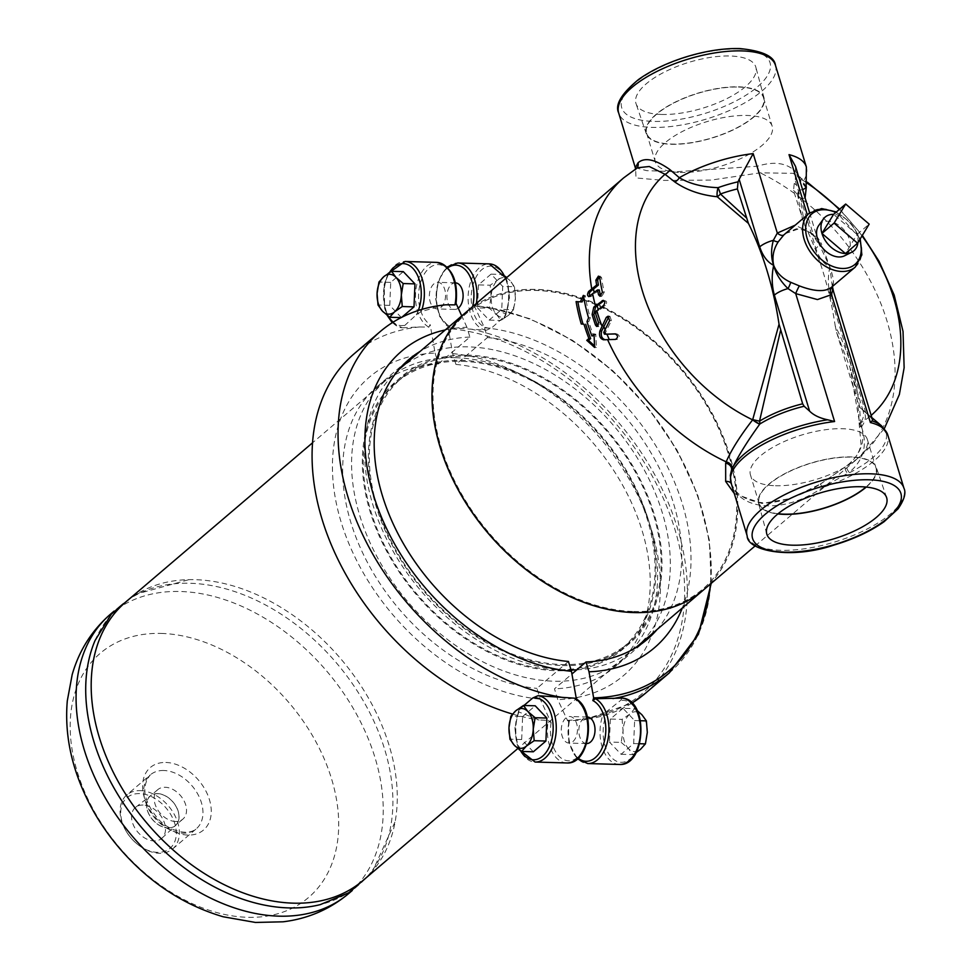 <?xml version="1.0" encoding="UTF-8"?>
<svg xmlns="http://www.w3.org/2000/svg" width="971" height="971" viewBox="0 0 971 971"><rect width="100%" height="100%" fill="white"/><g stroke="black" fill="none" stroke-linecap="round" stroke-linejoin="round"><path stroke-width="0.73" stroke-dasharray="4.86 3.64" d="M680.283 172.474A61.088 23.353 163.1 0 0 744.029 156.986A61.088 23.353 163.1 0 0 772.176 126.206A61.088 23.353 163.1 0 0 706.937 121.63A61.088 23.353 163.1 0 0 655.279 161.72A61.088 23.353 163.1 0 0 680.283 172.474M738.53 87.05A61.088 23.353 -16.9 0 1 763.546 97.804A61.088 23.353 -16.9 0 1 735.399 128.585A61.088 23.353 -16.9 0 1 671.653 144.06A61.088 23.353 -16.9 0 1 646.65 133.318A61.088 23.353 -16.9 0 1 674.796 102.538A61.088 23.353 -16.9 0 1 738.53 87.05M661.603 114.457A62.617 23.935 163.1 0 0 726.611 98.751A62.617 23.935 163.1 0 0 755.887 67.327A62.617 23.935 163.1 0 0 688.925 62.326A62.617 23.935 163.1 0 0 636.054 103.727A62.617 23.935 163.1 0 0 661.603 114.457M671.398 144.278A61.549 23.522 163.1 0 0 735.302 128.852A61.549 23.522 163.1 0 0 764.068 97.962A61.549 23.522 163.1 0 0 698.258 93.046A61.549 23.522 163.1 0 0 646.298 133.743A61.549 23.522 163.1 0 0 671.398 144.278M775.465 485.731A61.088 23.353 163.1 0 0 839.199 470.255A61.088 23.353 163.1 0 0 867.346 439.475A61.088 23.353 163.1 0 0 842.343 428.721A61.088 23.353 163.1 0 0 778.608 444.208A61.088 23.353 163.1 0 0 750.462 474.989A61.088 23.353 163.1 0 0 775.465 485.731M778.111 513.72A61.088 23.353 -16.9 0 1 759.091 503.391A61.088 23.353 -16.9 0 1 787.238 472.61A61.088 23.353 -16.9 0 1 850.972 457.135A61.088 23.353 -16.9 0 1 875.976 467.876A61.088 23.353 -16.9 0 1 865.926 487.041M866.266 487.078A61.549 23.522 163.1 0 0 876.328 467.452A61.549 23.522 163.1 0 0 810.7 463.131A61.549 23.522 163.1 0 0 758.557 503.233A61.549 23.522 163.1 0 0 777.844 513.938M175.533 821.478A19.347 13.436 -130.4 0 1 157.035 808.673A19.347 13.436 -130.4 0 1 157.788 789.641A19.347 13.436 -130.4 0 1 165.143 787.263A19.347 13.436 -130.4 0 1 183.64 800.055A19.347 13.436 -130.4 0 1 182.888 819.099A19.347 13.436 -130.4 0 1 175.533 821.478M167.971 827.923A19.347 13.436 49.6 0 0 175.326 825.544A19.347 13.436 49.6 0 0 172.996 802.107A19.347 13.436 49.6 0 0 150.214 796.099A19.347 13.436 49.6 0 0 149.473 815.13A19.347 13.436 49.6 0 0 167.971 827.923M143.065 805.032A20.282 14.092 49.6 0 0 135.685 807.265A20.282 14.092 49.6 0 0 137.797 832.111A20.282 14.092 49.6 0 0 161.999 838.131A20.282 14.092 49.6 0 0 162.315 818.189A20.282 14.092 49.6 0 0 143.065 805.032M157.545 793.61A19.469 13.521 -130.4 0 1 176.018 806.233A19.469 13.521 -130.4 0 1 175.702 825.362A19.469 13.521 -130.4 0 1 152.483 819.597A19.469 13.521 -130.4 0 1 150.456 795.747A19.469 13.521 -130.4 0 1 157.545 793.61M95.073 640.496A183.58 127.529 -130.4 0 1 120.21 605.868A183.58 127.529 -130.4 0 1 189.988 583.268A183.58 127.529 -130.4 0 1 365.497 704.703A183.58 127.529 -130.4 0 1 358.396 885.285A183.58 127.529 -130.4 0 1 320.236 904.632M125.55 602.202A182.912 127.067 -130.4 0 1 189.017 579.651A182.912 127.067 -130.4 0 1 195.074 579.675A182.912 127.067 -130.4 0 1 395.185 821.502A182.912 127.067 -130.4 0 1 362.863 880.6M140.212 790.612A35.429 24.615 -130.4 0 1 174.088 814.05A35.429 24.615 -130.4 0 1 172.717 848.897A35.429 24.615 -130.4 0 1 137.615 844.357A35.429 24.615 -130.4 0 1 125.672 830.351A35.429 24.615 -130.4 0 1 126.74 794.97A35.429 24.615 -130.4 0 1 140.212 790.612M139.593 793.598A33.22 23.073 49.6 0 0 125.963 830.86A33.22 23.073 49.6 0 0 137.154 843.993A33.22 23.073 49.6 0 0 176.285 834.392A33.22 23.073 49.6 0 0 139.593 793.598M571.118 670.221A175.496 121.909 -130.4 0 1 372.84 519.995A175.496 121.909 -130.4 0 1 462.026 360.375A175.496 121.909 -130.4 0 1 530.433 379.163A175.496 121.909 -130.4 0 1 647.196 516.135A175.496 121.909 -130.4 0 1 573.4 669.978M462.317 361.358A174.392 121.144 -130.4 0 1 629.038 476.712A174.392 121.144 -130.4 0 1 622.29 648.252A174.392 121.144 -130.4 0 1 556.007 669.723A174.392 121.144 -130.4 0 1 389.286 554.368A174.392 121.144 -130.4 0 1 396.034 382.829A174.392 121.144 -130.4 0 1 462.317 361.358M455.46 357.716A182.912 127.067 -130.4 0 1 526.768 377.282A182.912 127.067 -130.4 0 1 648.458 520.055A182.912 127.067 -130.4 0 1 623.261 658.641A182.912 127.067 -130.4 0 1 407.905 601.862A182.912 127.067 -130.4 0 1 385.936 380.231A182.912 127.067 -130.4 0 1 455.46 357.716M562.075 664.552A174.392 121.144 49.6 0 0 628.358 643.081A174.392 121.144 49.6 0 0 607.421 431.792A174.392 121.144 49.6 0 0 402.091 377.658A174.392 121.144 49.6 0 0 395.355 549.21A174.392 121.144 49.6 0 0 562.075 664.552M562.367 665.536A175.496 121.909 49.6 0 0 612.106 436.234A175.496 121.909 49.6 0 0 371.201 429.352A175.496 121.909 49.6 0 0 562.367 665.536M398.79 369.575A182.694 126.91 49.6 0 0 392.005 549.27A182.694 126.91 49.6 0 0 566.579 669.966A182.694 126.91 49.6 0 0 571.057 670.014M576.798 669.844A182.694 126.91 49.6 0 0 635.823 647.633M636.017 647.463A182.694 126.91 49.6 0 0 614.085 426.111A182.694 126.91 49.6 0 0 398.984 369.405M703.392 590.04A182.694 126.91 49.6 0 0 681.387 368.725A182.694 126.91 49.6 0 0 466.359 311.97M633.59 611.609A181.589 126.133 49.6 0 0 702.603 589.251A181.589 126.133 49.6 0 0 680.805 369.223A181.589 126.133 49.6 0 0 467.015 312.868A181.589 126.133 49.6 0 0 459.987 491.496A181.589 126.133 49.6 0 0 633.59 611.609M633.711 611.499A181.589 126.133 49.6 0 0 702.725 589.142A181.589 126.133 49.6 0 0 680.926 369.126A181.589 126.133 49.6 0 0 467.136 312.759A181.589 126.133 49.6 0 0 460.108 491.387A181.589 126.133 49.6 0 0 633.711 611.499M785.308 233.586L801.172 227.979L816.49 235.832A6.639 2.828 133.6 0 1 813.504 235.953A6.639 2.828 133.6 0 1 813.14 234.072L795.176 225.175M831.479 287.343A6.639 5.692 43.1 0 1 831.637 287.161L831.637 287.161A6.639 5.692 43.1 0 1 831.977 286.833L832.013 286.663A6.639 6.093 -173.3 0 0 832.013 286.676A6.639 6.093 -173.3 0 0 831.989 286.906M832.305 286.651L829.841 266.928C832.535 274.514 833.737 280.049 833.446 283.52A6.639 6.093 -173.3 0 0 832.013 286.663L832.123 283.144L832.438 286.518M809.632 212.855L818.771 242.92A17.721 6.773 -16.9 0 0 817.91 241.621A6.639 2.597 -26.9 0 0 818.031 242.204A6.639 2.597 -26.9 0 0 821.102 242.896L829.841 266.928L817.91 241.621L813.14 234.072L807.302 214.846M833.446 283.52L831.977 286.833M816.49 235.832L821.102 242.896M635.313 167.716L646.735 170.653L676.848 171.709L757.404 166.235C774.919 160.713 788.124 163.043 797.057 173.202L803.32 181.261L806.124 187.512M785.248 233.635L796.317 228.768C805.056 229.811 810.785 232.203 813.504 235.953L820.07 246.209L818.771 242.92A17.721 6.773 -16.9 0 1 815.858 248.467L795.334 180.909L794.229 183.41L793.538 190.534L804.571 224.981A266.709 162.521 91.6 0 1 835.206 325.831C850.778 356.515 859.226 388.813 860.561 422.737A6.639 1.214 -1.1 0 0 859.141 423.526A6.639 1.214 -1.1 0 0 859.772 424.024A65.324 24.967 163.1 0 0 863.207 411.231A65.324 24.967 163.1 0 0 858.825 405.417L860.294 407.856L865.768 412.748C870.586 416.85 872.82 419.63 872.48 421.062M795.516 166.393L795.334 180.909M865.768 412.748L830.521 296.725A17.721 6.773 163.1 0 0 833.421 291.166L833.421 291.142M860.294 407.856A66.21 25.307 -16.9 0 1 861.35 408.682A66.21 25.307 -16.9 0 1 861.471 426.876A6.639 3.18 162.2 0 1 859.456 425.419L859.456 425.419A6.639 3.18 162.2 0 1 860.561 422.737L860.622 422.943A158.601 110.172 49.6 0 0 871.157 415.37M835.206 325.831L836.65 332.41L849.904 367.463L859.772 424.024A6.639 5.486 -144.1 0 0 861.471 426.876L861.544 427.07A6.639 3.18 162.3 0 1 859.517 425.614L859.517 425.614A6.639 3.18 162.3 0 1 860.622 422.943C866.083 439.487 861.678 453.615 847.392 465.315A6.639 2.658 52.4 0 0 847.161 465.449A6.639 2.658 52.4 0 0 849.2 472.44L822.655 487.454C786.255 513.101 741.698 511.656 731.916 484.857A6.639 5.328 -24.1 0 0 731.709 484.262L731.709 484.262A6.639 5.328 -24.1 0 0 731.248 483.473M861.544 427.07C867.771 445.082 863.656 460.205 849.2 472.44M871.837 417.579L861.35 408.682L863.207 411.231L849.904 367.463C855.572 385.766 858.643 404.446 859.141 423.526L861.01 444.317C859.614 452.401 855.002 459.441 847.161 465.449L845.51 466.711A6.639 2.512 52.6 0 0 847.659 473.654A81.042 30.975 163.1 0 0 881.644 425.905M836.65 332.41L858.825 405.417M806.355 186.76L799.242 178.106L793.234 173.311L760.159 172.838L711.27 180.072L663.812 180.412L636.017 177.924L635.641 169.27A6.639 6.202 41.6 0 0 636.733 168.311L636.733 168.311A6.639 6.202 41.6 0 0 636.952 168.056M804.571 224.981L800.492 199.128L805.093 197.902M793.538 190.534A65.324 24.967 -16.9 0 1 797.871 196.203A6.639 6.142 162.2 0 1 799.667 189.988A6.639 5.753 81.7 0 0 800.492 199.128A6.639 5.413 -16.6 0 1 797.871 196.203L802.24 219.167M802.616 189.746L799.667 189.988A68.844 26.314 163.1 0 0 794.229 183.41M757.404 166.235A6.639 3.071 73.6 0 0 760.159 172.838A182.694 126.91 49.6 0 1 883.926 311.667A182.694 126.91 49.6 0 1 860.731 455.921A182.694 126.91 49.6 0 1 847.392 465.315L845.741 466.578A6.639 2.512 52.6 0 0 845.51 466.711L820.325 484.08L822.655 487.454A81.94 31.315 -16.9 0 0 887.773 434.984M623.698 177.851A182.694 126.91 49.6 0 1 635.641 169.27L637.389 167.777L635.301 170.192L635.507 168.99M797.057 173.202A6.639 5.11 137.2 0 0 798.065 177.244A6.639 5.11 137.2 0 0 799.242 178.106A158.601 110.172 49.6 0 1 807.204 183.179M806.379 167.048A81.94 31.315 -16.9 0 1 803.32 181.261A6.639 5.146 143 0 0 804.134 184.478L804.134 184.478A6.639 5.146 143 0 0 805.578 185.679M734.294 493.523L761.895 503.464L790.528 498.511L820.325 484.08C800.055 497.383 772.285 504.556 761.64 502.59C746.019 500.708 736.042 494.591 731.709 484.262L730.326 475.28L731.916 484.857A81.94 31.315 -16.9 0 1 730.981 482.623M820.325 484.177L845.741 466.578M615.748 333.951L616.973 333.927C620.02 335.675 620.117 337.52 617.301 339.462L604.569 339.741M608.999 316.473L609.922 316.255L611.439 320.636L605.503 332.47L606.244 334.23M603.962 300.707C606.96 300.694 607.421 302.321 605.321 305.586L597.505 311.509L597.189 313.002A180.472 125.368 49.6 0 0 600.272 322.506L599.665 326.22L597.905 326.171M604.059 300.634L603.197 300.33M599.301 289.965L591.278 296.398L589.664 296.216M599.241 276.504L600.236 276.189L601.571 277.657A178.81 124.203 49.6 0 0 604.229 292.283L601.789 296.325L600.94 295.985M583.85 298.17L585.137 295.439A180.472 125.368 49.6 0 0 590.283 317.881L588.754 321.668A180.472 125.368 49.6 0 0 593.682 335.99M583.365 295.39L585.137 295.439M576.082 301.593L582.09 301.92M588.535 317.833L590.283 317.881M587.006 321.619L588.754 321.668M594.07 335.65L595.793 334.182L596.364 347.484L594.495 345.834M594.034 334.133L595.793 334.182M594.592 347.436L596.364 347.484M703.453 589.992A182.694 126.91 49.6 0 0 681.508 368.628A182.694 126.91 49.6 0 0 466.42 311.922M857.939 242.604A22.139 15.378 49.6 0 0 857.053 234.448A22.139 15.378 49.6 0 0 833.555 214.36L857.053 234.448L845.45 253.528M857.053 234.448L869.179 224.119M818.723 225.515A20.197 14.031 -130.4 0 1 844.115 230.018A20.197 14.031 -130.4 0 1 844.539 255.81M533.322 751.785L521.67 739.526L509.921 739.198M521.67 739.526L522.616 716.537L510.867 716.197M522.616 716.537L535.215 705.796M586.593 743.58A13.291 8.096 91.6 0 1 586.545 743.58A13.291 8.096 91.6 0 1 578.995 733.384A13.291 8.096 91.6 0 1 583.353 718.552A13.291 8.096 91.6 0 1 587.297 717.011A13.291 8.096 91.6 0 1 587.358 717.011M565.802 718.042A13.291 8.096 -88.4 0 0 561.444 732.874A13.291 8.096 -88.4 0 0 568.994 743.07A13.291 8.096 -88.4 0 0 577.466 730.022A13.291 8.096 -88.4 0 0 569.746 716.513A13.291 8.096 -88.4 0 0 565.802 718.042M621.173 742.378L628.419 748.544A19.93 12.15 91.6 0 1 623.066 730.92L621.173 742.378L609.424 742.038L621.076 754.285L633.675 743.555L634.621 720.555L622.969 708.308L634.718 708.648L629.839 714.049L622.12 719.377L623.066 730.92A19.93 12.15 91.6 0 1 629.839 714.049A19.93 12.15 91.6 0 1 641.965 714.814A19.93 12.15 91.6 0 1 647.317 732.425A19.93 12.15 91.6 0 1 640.544 749.296A19.93 12.15 91.6 0 1 628.419 748.544L632.837 754.625L636.163 752.549M637.17 710.505L634.718 708.648M634.621 720.555L640.496 720.725M622.969 708.308L610.371 719.05L622.12 719.377M610.371 719.05L609.424 742.038M633.675 743.555L639.646 743.725M621.076 754.285L632.837 754.625M401.824 317.262L401.157 317.602M401.411 317.614L389.759 305.355L378.01 305.028M389.759 305.355L390.706 282.367L403.305 271.637M390.706 282.367L378.957 282.039M441.028 307.37A13.291 8.096 -88.4 0 0 445.398 292.538A13.291 8.096 -88.4 0 0 437.836 282.343A13.291 8.096 -88.4 0 0 429.364 295.39A13.291 8.096 -88.4 0 0 437.084 308.912A13.291 8.096 -88.4 0 0 441.028 307.37M458.227 308.159A13.291 8.096 91.6 0 1 454.634 309.409A13.291 8.096 91.6 0 1 446.915 295.9A13.291 8.096 91.6 0 1 455.387 282.84A13.291 8.096 91.6 0 1 455.448 282.852M496.509 314.373L500.927 320.454L508.634 315.126A19.93 12.15 91.6 0 1 496.509 314.373A19.93 12.15 91.6 0 1 491.156 296.75L489.263 308.208L496.509 314.373M513.513 309.713L515.407 298.267A19.93 12.15 91.6 0 1 508.634 315.126L513.513 309.713L501.764 309.385L502.711 286.396L514.46 286.724L510.054 280.643A19.93 12.15 91.6 0 1 515.407 298.267L514.46 286.724M505.26 276.334L502.808 274.477L497.929 279.891L490.209 285.219L491.156 296.75A19.93 12.15 91.6 0 1 497.929 279.891A19.93 12.15 91.6 0 1 510.054 280.643L506.741 277.548M502.711 286.396L491.059 274.138L478.46 284.879L490.209 285.219M491.059 274.138L502.808 274.477M478.46 284.879L477.514 307.868L489.263 308.208M477.514 307.868L489.166 320.127L500.927 320.454M489.166 320.127L501.764 309.385M622.217 698.113L620.518 700.492L603.137 714.377L583.899 719.936L567.683 720.858L557.779 699.666L554.49 688.852L571.919 673.995M578.146 758.157A30.999 18.886 91.6 0 1 569.103 720.834L567.683 720.858M474.054 305.404L484.468 327.761L487.442 337.568L455.933 364.428L452.644 353.626L448.286 328.526L449.088 325.831L450.034 327.81L486.41 330.213L491.617 327.943L505.721 315.344L505.49 313.949L494.518 308.632L474.176 305.307M473.727 305.27L472.841 305.586M484.468 327.761A194.868 135.37 -130.4 0 1 646.589 431.804A194.868 135.37 -130.4 0 1 682.322 607.992M487.442 337.568A183.798 127.674 -130.4 0 1 652.087 454.707A183.798 127.674 -130.4 0 1 657.124 629.475M447.061 267.037L438.394 280.51L435.688 298.995L439.705 316.57L450.034 327.81A33.22 20.245 -88.4 0 1 436.889 290.778A33.22 20.245 -88.4 0 1 457.717 262.971M455.933 364.428A183.798 127.674 -130.4 0 1 625.36 490.221A183.798 127.674 -130.4 0 1 615.675 666.264A183.798 127.674 -130.4 0 1 554.49 688.852M452.644 353.626A196.008 136.158 -130.4 0 1 651.784 530.834A196.008 136.158 -130.4 0 1 557.779 699.666M445.774 304.809L421.256 311.533L416.341 314.798L402.164 327.81L419.727 326.948A223.658 155.372 49.6 0 0 354.124 353.808M568.46 661.482L536.939 688.354L540.228 699.156L551.103 722.703L548.348 720.446L539.136 719.972L518.89 711.974L518.66 710.578L523.976 705.48M574.48 698.185L576.713 700.892L576.24 698.234M512.482 714.049A223.658 155.372 49.6 0 0 539.136 719.972M419.727 326.948L428.854 327.142L430.129 324.532L435.093 353.116A196.008 136.158 49.6 0 0 341.088 521.949A196.008 136.158 49.6 0 0 540.228 699.156M392.235 322.712L402.164 327.81A33.22 20.245 -88.4 0 1 383.909 293.278A33.22 20.245 -88.4 0 1 405.065 261.466M435.093 353.116L438.382 363.931A183.798 127.674 49.6 0 0 377.197 386.519A183.798 127.674 49.6 0 0 367.511 562.561A183.798 127.674 49.6 0 0 536.939 688.354M438.382 363.931L469.891 337.058L466.917 327.251A194.868 135.37 49.6 0 0 445.288 329.934M466.917 327.251L461.747 315.903M469.891 337.058A183.798 127.674 49.6 0 0 420.091 351.417M163.808 770.501A35.429 24.615 49.6 0 0 150.335 774.858A35.429 24.615 49.6 0 0 154.595 817.788A35.429 24.615 49.6 0 0 196.312 828.785A35.429 24.615 49.6 0 0 197.683 793.938A35.429 24.615 49.6 0 0 163.808 770.501M165.895 762.466A41.061 28.523 -130.4 0 1 210.61 817.716A41.061 28.523 -130.4 0 1 154.255 816.101A41.061 28.523 -130.4 0 1 165.895 762.466M161.295 633.432A160.482 111.483 -130.4 0 1 336.124 849.419A160.482 111.483 -130.4 0 1 115.804 843.119A160.482 111.483 -130.4 0 1 161.295 633.432M110.56 614.109A183.58 127.529 -130.4 0 1 180.339 591.497A183.58 127.529 -130.4 0 1 355.835 712.932A183.58 127.529 -130.4 0 1 348.735 893.514M775.465 65.324A81.94 31.315 -16.9 0 1 706.172 119.117A81.94 31.315 -16.9 0 1 618.673 112.964M830.521 296.725C827.899 287.064 827.668 277.136 829.841 266.928C823.639 263.857 818.978 257.703 815.858 248.467M862.005 235.904A158.601 110.172 49.6 0 0 839.247 209.518M747.16 535.871A81.94 31.315 163.1 0 0 834.659 542.024A81.94 31.315 163.1 0 0 903.952 488.231M604.994 329.424A180.472 125.368 49.6 0 0 605.868 331.584M603.537 339.777L605.321 339.826M615.48 339.413L617.301 339.462M603.744 332.422L605.503 332.47M609.63 320.588L611.439 320.636M598.512 322.457L600.272 322.506M603.537 305.537L605.321 305.586M595.441 312.953L597.189 313.002M595.757 311.46L597.505 311.509M598.185 309.433A180.472 125.368 49.6 0 0 598.524 310.647M594.143 292.441A180.472 125.368 49.6 0 0 594.398 293.74M589.506 296.349L591.278 296.398M602.408 292.235L604.229 292.283M599.738 277.609L601.571 277.657M738.312 49.06A77.51 29.628 163.1 0 0 621.464 101.797A77.51 29.628 163.1 0 0 727.862 104.832A77.51 29.628 163.1 0 0 738.312 49.06M835.764 212.479A33.22 23.073 -130.4 0 1 859.711 239.679M855.22 267.11A35.429 24.615 49.6 0 0 840.789 215.113A35.429 24.615 49.6 0 0 809.244 213.183M569.443 720.846A33.22 20.245 -88.4 0 0 587.734 763.546M619.316 764.456A33.22 20.245 91.6 0 1 603.137 714.377M608.04 711.124A30.999 18.886 -88.4 0 0 613.538 759.395A30.999 18.886 -88.4 0 0 640.581 736.346A30.999 18.886 -88.4 0 0 620.518 700.492M669.25 672.964A223.658 155.372 49.6 0 0 686.303 469.175A223.658 155.372 49.6 0 0 494.518 308.632M474.613 306.108A221.825 154.098 -130.4 0 1 710.384 584.069M470.583 329.035A223.658 155.372 -130.4 0 1 662.368 489.566A223.658 155.372 -130.4 0 1 645.314 693.367M583.899 719.936L632.012 703.089A223.658 155.372 -130.4 0 1 589.057 718.977M449.088 325.831A30.999 18.886 91.6 0 1 436.125 298.133A30.999 18.886 91.6 0 1 447.837 267.814M475.996 305.683A33.22 20.245 -88.4 0 0 476.397 303.413M504.095 317.299A30.999 18.886 -88.4 0 0 498.596 269.04A30.999 18.886 -88.4 0 0 471.554 292.089A30.999 18.886 -88.4 0 0 491.617 327.943M486.41 330.213A33.22 20.245 91.6 0 1 468.156 295.682A33.22 20.245 91.6 0 1 489.311 263.881M505.515 278.592A33.22 20.245 91.6 0 1 505.49 313.949M567.331 720.324A221.849 154.11 49.6 0 0 674.857 529.207A221.849 154.11 49.6 0 0 448.286 328.526M403.863 325.431A30.999 18.886 91.6 0 1 393.158 322.129M388.558 316.449A30.999 18.886 91.6 0 1 389.48 272.56M418.307 310.489A30.999 18.886 91.6 0 1 416.341 314.798M551.103 722.703A30.999 18.886 -88.4 0 0 563.666 759.601A30.999 18.886 -88.4 0 0 587.115 739.647A30.999 18.886 -88.4 0 0 576.713 700.892M566.663 762.951A33.22 20.245 91.6 0 1 548.348 720.446M520.468 750.619A30.999 18.886 91.6 0 1 520.286 708.624M518.89 711.974A33.22 20.245 -88.4 0 0 535.082 762.041M428.854 327.142A33.22 20.245 91.6 0 1 415.843 290.074A33.22 20.245 91.6 0 1 436.659 262.376M455.739 302.685A30.999 18.886 -88.4 0 0 443.152 265.799A30.999 18.886 -88.4 0 0 419.715 285.802A30.999 18.886 -88.4 0 0 430.129 324.532M421.256 311.533A33.22 20.245 -88.4 0 0 422.009 309.348M646.65 133.318L655.279 161.72M763.546 97.804L772.176 126.206M764.068 97.962L755.887 67.327M646.298 133.743L636.054 103.727M867.346 439.475L875.976 467.876M759.091 503.391L750.462 474.989M766.75 533.868L758.557 503.233M886.572 497.468L876.328 467.452M157.788 789.641L150.214 796.099M182.888 819.099L175.326 825.544M135.685 807.265L150.456 795.747M161.999 838.131L175.702 825.362M371.784 873.002L395.185 821.502M134.459 594.604L189.017 579.651M172.717 848.897L196.312 828.785C186.444 837.33 165.204 828.664 156.877 817.327C143.405 800.432 141.22 786.267 150.335 774.858L126.74 794.97M120.21 605.868L114.08 611.099M358.396 885.285L352.267 890.516M530.433 379.163L526.768 377.282M647.196 516.135L648.458 520.055M385.936 380.231L312.516 442.825M623.261 658.641L517.822 748.52M622.29 648.252L628.358 643.081M396.034 382.829L402.091 377.658M806.051 187.986L798.065 177.244L793.234 173.311L807.374 182.22M839.684 209.141L862.333 235.37M884.326 428.624L860.731 455.921L755.183 545.884M603.392 339.777L605.164 339.826M608.113 316.194L609.922 316.255M597.031 326.523L598.791 326.572M588.717 296.665L590.489 296.713M600.005 296.276L601.789 296.325M598.403 276.128L600.236 276.189M860.221 238.842L836.407 211.933M587.297 717.011L569.746 716.513M586.545 743.58L568.994 743.07M455.387 282.84L437.836 282.343M454.634 309.409L437.084 308.912M568.545 721.137L568.8 742.512L577.32 758.885M711.221 583.365L709.303 539.925L697.603 494.555L676.763 449.622L647.875 407.504L612.47 370.4L572.417 340.263L529.802 318.706L486.872 306.86M505.721 315.344L509.459 297.781L507.894 283.52L506.061 278.119M647.196 639.404L615.675 666.264M518.66 710.578L514.933 728.141L516.499 742.402L519.133 749.588M388.218 273.373L384.213 284.357L384.637 308.426L387.223 315.417M377.197 386.519L408.718 359.646"/><path stroke-width="1.46" d="M865.926 487.041A61.088 23.353 -16.9 0 1 778.111 513.72M792.47 545.192A62.617 23.935 -16.9 0 1 766.75 533.868A62.617 23.935 -16.9 0 1 819.791 493.062A62.617 23.935 -16.9 0 1 886.572 497.468A62.617 23.935 -16.9 0 1 858.146 529.146A62.617 23.935 -16.9 0 1 792.47 545.192M777.844 513.938A61.549 23.522 163.1 0 0 783.84 514.363A61.549 23.522 163.1 0 0 866.266 487.078M371.784 873.002L348.759 892.762L320.236 904.632A183.58 127.529 -130.4 0 1 142.264 828.312A183.58 127.529 -130.4 0 1 95.073 640.496L111.301 614.206L134.459 594.604M517.822 748.52L362.863 880.6A182.912 127.067 -130.4 0 1 147.507 823.833A182.912 127.067 -130.4 0 1 125.55 602.202L312.516 442.825M573.4 669.978A175.496 121.909 -130.4 0 1 571.118 670.221M571.057 670.014A182.694 126.91 49.6 0 0 576.798 669.844M635.823 647.633A182.694 126.91 49.6 0 0 636.017 647.463L703.332 590.089A182.694 126.91 49.6 0 0 703.392 590.04M466.359 311.97A182.694 126.91 49.6 0 0 466.298 312.031L398.984 369.405A182.694 126.91 49.6 0 0 398.79 369.575M466.298 312.031A182.694 126.91 49.6 0 0 459.222 491.739A182.694 126.91 49.6 0 0 633.881 612.58A182.694 126.91 49.6 0 0 703.332 590.089M795.176 225.175L777.31 233.052A6.639 3.593 -134.4 0 0 783.864 234.897L809.244 213.183A35.429 24.615 49.6 0 0 807.872 248.03A35.429 24.615 49.6 0 0 841.748 271.467A35.429 24.615 49.6 0 0 855.22 267.11L861.86 254.9L860.221 238.842M827.656 419.788A81.042 30.975 163.1 0 0 731.466 470.34L730.326 475.28L730.981 482.623A81.94 31.315 -16.9 0 1 834.587 421.535L827.656 419.788C819.718 418.113 813.698 415.224 809.608 411.146L804.134 406.254L802.665 403.802L779.045 324.217A266.709 162.521 -88.4 0 0 748.41 223.379L737.377 188.92L738.069 181.808L739.162 179.295L759.698 246.865C762.818 256.101 767.478 262.243 773.681 265.326C771.909 256.939 773.462 249.061 778.354 241.67A6.639 2.16 32.9 0 1 773.329 240.347C770.889 249.741 771.01 258.068 773.681 265.326C771.508 275.533 771.739 285.462 774.36 295.111A17.721 6.773 163.1 0 1 787.991 288.593A6.639 1.335 115.6 0 0 790.697 282.294C782.432 278.58 776.751 272.924 773.681 265.326C775.671 273.434 780.441 281.189 787.991 288.593L795.71 293.618L817.473 299.566L831.54 294.638A6.639 5.692 43.1 0 1 831.479 287.343M831.637 287.161L855.22 267.11M831.977 286.833C825.92 292.137 815.045 291.822 799.364 285.899A6.639 0.728 -65.5 0 0 795.71 293.618L834.587 421.535M799.364 285.899L790.697 282.294M831.989 286.906A6.639 6.093 -173.3 0 0 832.572 289.868L832.305 286.651M870.404 422.567L831.54 294.638L832.572 289.868A17.721 6.773 163.1 0 1 833.421 291.166L872.65 420.249L870.404 422.567A81.94 31.315 -16.9 0 1 887.773 434.984L903.952 488.231A81.94 31.315 163.1 0 0 870.417 473.812A81.94 31.315 163.1 0 0 784.92 494.579A81.94 31.315 163.1 0 0 747.16 535.871L730.981 482.623M778.354 241.67L783.864 234.897M739.162 179.295L753.18 153.612L777.31 233.052L773.329 240.347A17.721 6.773 -16.9 0 0 759.698 246.865M755.183 545.884L703.453 589.992A182.694 126.91 49.6 0 1 634.002 612.483A182.694 126.91 49.6 0 1 459.344 491.629A182.694 126.91 49.6 0 1 466.42 311.922L623.698 177.851L637.389 167.777L649.271 166.502L665.026 174.27L674.76 181.941A6.639 3.86 128.9 0 0 679.336 177.717L669.844 169.561C655.158 159.232 644.55 156.986 638.044 162.825L635.313 167.716L618.673 112.964A81.94 31.315 -16.9 0 1 656.432 71.672A81.94 31.315 -16.9 0 1 741.929 50.905A81.94 31.315 -16.9 0 1 775.465 65.324C774.36 56.342 762.405 50.759 739.623 48.55C723.116 48.21 705.116 51.038 685.623 57.034C667.089 62.897 651.432 70.361 638.663 79.416C621.44 93.592 614.777 104.771 618.673 112.964M807.302 214.846L789.01 154.632L795.516 166.393L809.632 212.855M802.665 403.802A65.324 24.967 163.1 0 0 759.516 421.159L752.768 419.654A6.639 1.056 -145.3 0 0 759.856 423.975A66.21 25.307 -16.9 0 1 804.134 406.254M779.045 324.217L752.646 419.848A6.639 1.044 -145.4 0 0 759.723 424.169L759.856 423.975A6.639 3.459 -121.5 0 0 759.516 421.159L780.478 330.808M669.844 169.561A6.639 4.187 127.6 0 1 665.026 174.27A158.601 110.172 49.6 0 0 645.217 299.529A158.601 110.172 49.6 0 0 752.646 419.848C740.205 435.894 731.381 449.889 726.162 461.844L725.665 463.143A6.639 5.268 18.9 0 1 731.466 470.34L731.916 469.09C737.851 456.613 747.124 441.635 759.723 424.169M731.916 469.09A6.639 5.243 20.9 0 0 726.162 461.844A182.694 126.91 49.6 0 1 607.579 339.644L603.392 339.777M805.093 197.902L806.355 186.76M806.003 187.804L802.616 189.746M738.069 181.808A68.844 26.314 163.1 0 0 718.055 187.658A6.639 0.765 -109.6 0 1 720.433 193.994A6.639 2.561 -51.8 0 1 717.229 196.749L748.41 223.379M746.08 217.565L720.433 193.994A65.324 24.967 -16.9 0 1 737.377 188.92M753.18 153.612A81.94 31.315 -16.9 0 0 679.336 177.717C689.738 183.798 702.64 187.112 718.055 187.658A6.639 1.687 -83.2 0 0 717.229 196.749C700.722 195.086 686.57 190.146 674.76 181.941M636.952 168.056A6.639 6.202 41.6 0 0 638.044 162.825M731.248 483.473A6.639 5.328 -24.1 0 0 725.677 481.47L734.294 493.523M725.665 463.143L725.677 481.47M603.537 339.777C600.054 338.733 598.84 335.796 599.896 330.977L606.305 317.335L608.113 316.194L609.63 320.588L603.744 332.422L604.472 334.182L615.748 333.951M605.321 339.826C601.826 338.782 600.6 335.857 601.656 331.038L608.999 316.473M606.244 334.23L615.153 333.866C618.175 335.626 618.284 337.471 615.48 339.413L607.579 339.644M597.905 326.171L597.238 325.091A180.472 125.368 -130.4 0 1 593.876 314.604L595.539 307.139L603.962 300.707L602.166 300.646C605.151 300.646 605.601 302.272 603.537 305.537L595.757 311.46L595.441 312.953A182.694 126.91 49.6 0 0 598.512 322.457L597.905 326.171L596.607 326.426L595.478 325.042A182.694 126.91 -130.4 0 1 592.116 314.555L593.791 307.091L603.197 300.33M600.94 295.985L600.333 294.844A179.89 124.968 -130.4 0 1 599.301 289.965L597.517 289.916L588.717 296.665M589.664 296.216L589.361 293.424L590.234 291.664L598.415 285.086A179.89 124.968 -130.4 0 1 597.663 280.218L599.241 276.504M589.506 296.349C587.237 296.386 586.933 294.759 588.608 291.47L596.619 285.037L598.415 285.086M596.619 285.037A182.123 126.521 -130.4 0 1 595.866 280.158L598.403 276.128L599.738 277.609A181.079 125.793 49.6 0 0 602.408 292.235L600.005 296.276L598.549 294.796A182.123 126.521 -130.4 0 1 597.517 289.916M580.318 301.872L583.365 295.39A182.694 126.91 49.6 0 0 588.535 317.833L587.006 321.619A182.694 126.91 49.6 0 0 591.909 335.942L594.034 334.133L594.592 347.436L586.763 340.336L588.887 338.527A182.694 126.91 -130.4 0 1 583.972 324.205L581.265 324.035A182.694 126.91 -130.4 0 1 576.082 301.593L582.09 301.92L583.85 298.17M581.265 324.035L583.013 324.083A180.472 125.368 -130.4 0 1 577.879 301.702M583.972 324.205L583.013 324.083M591.909 335.942L594.07 335.65M588.887 338.527L590.647 338.576A180.472 125.368 -130.4 0 1 585.731 324.253M586.763 340.336L588.523 340.384L590.647 338.576M594.495 345.834L588.523 340.384M869.179 224.119L857.575 243.187L834.077 223.112L845.68 204.031L869.179 224.119M823.359 219.033A22.139 15.378 49.6 0 0 821.952 233.441L833.555 214.36A22.139 15.378 49.6 0 0 823.359 219.033L818.723 225.515A20.197 14.031 -130.4 0 0 820.434 245.068A20.197 14.031 -130.4 0 0 838.871 256.963A20.197 14.031 -130.4 0 0 844.539 255.81L851.664 252.254A22.139 15.378 49.6 0 1 845.45 253.528L821.952 233.441A22.139 15.378 49.6 0 0 845.45 253.528L857.575 243.187M821.952 233.441L834.077 223.112M833.555 214.36L845.68 204.031M851.664 252.254A22.139 15.378 49.6 0 0 857.939 242.604M508.986 727.655L510.867 716.197L515.759 710.796A19.93 12.15 -88.4 0 0 508.986 727.655A19.93 12.15 -88.4 0 0 514.339 745.279L509.921 739.198L508.986 727.655M523.466 705.468L527.884 711.549A19.93 12.15 -88.4 0 0 515.759 710.796L523.466 705.468L535.215 705.796L546.867 718.055L535.118 717.715L533.237 729.172A19.93 12.15 -88.4 0 0 527.884 711.549L535.118 717.715M526.464 746.031L521.573 751.445L514.339 745.279A19.93 12.15 -88.4 0 0 526.464 746.031A19.93 12.15 -88.4 0 0 533.237 729.172L534.171 740.703L526.464 746.031M546.867 718.055L545.92 741.043L533.322 751.785L521.573 751.445M545.92 741.043L534.171 740.703M587.358 717.011A13.291 8.096 91.6 0 1 595.017 730.532A13.291 8.096 91.6 0 1 586.593 743.58M636.163 752.549L640.544 749.296L645.424 743.883L647.317 732.425L646.37 720.895L641.965 714.814L637.17 710.505M640.496 720.725L646.37 720.895M639.646 743.725L645.424 743.883M378.01 305.028L377.076 293.485A19.93 12.15 -88.4 0 0 382.428 311.108L378.01 305.028M383.848 276.626A19.93 12.15 -88.4 0 0 377.076 293.485L378.957 282.039L383.848 276.626L391.556 271.297L395.974 277.378A19.93 12.15 -88.4 0 0 383.848 276.626M389.662 317.274L382.428 311.108A19.93 12.15 -88.4 0 0 394.554 311.861L389.662 317.274L401.157 317.602M402.261 306.533L394.554 311.861A19.93 12.15 -88.4 0 0 401.326 295.002L402.261 306.533L414.01 306.872L401.824 317.262M401.326 295.002A19.93 12.15 -88.4 0 0 395.974 277.378L403.208 283.544L401.326 295.002M391.556 271.297L403.305 271.637L414.957 283.884L414.01 306.872M414.957 283.884L403.208 283.544M455.448 282.852A13.291 8.096 91.6 0 1 462.949 293.084A13.291 8.096 91.6 0 1 458.579 307.88A13.291 8.096 91.6 0 1 458.227 308.159M506.741 277.548L505.26 276.334M571.919 673.995L586.011 661.979L588.996 671.786L593.645 697.882L592.844 700.589L595.405 698.707L622.338 698.125M472.841 305.586L474.249 305.574L472.841 305.586A30.999 18.886 91.6 0 0 468.046 273.057A30.999 18.886 91.6 0 0 447.837 267.814M682.322 607.992A194.868 135.37 -130.4 0 1 588.996 671.786M657.124 629.475A183.798 127.674 -130.4 0 1 647.196 639.404A183.798 127.674 -130.4 0 1 586.011 661.979M574.48 698.185L575.148 698.38C596.971 708.599 590.38 765.002 566.663 762.951L535.082 762.041A33.22 20.245 -88.4 0 0 556.225 730.241A33.22 20.245 -88.4 0 0 537.97 695.709L574.48 698.185A33.22 20.245 91.6 0 1 587.479 735.253A33.22 20.245 91.6 0 1 566.663 762.951M576.41 699.144L571.446 671.289L568.46 661.482A183.798 127.674 49.6 0 1 399.02 535.689A183.798 127.674 49.6 0 1 408.718 359.646A183.798 127.674 49.6 0 1 420.091 351.417M523.976 705.48L532.763 697.979L537.97 695.709M454.974 304.87A33.22 20.245 91.6 0 0 436.659 262.376C452.025 266.479 458.47 280.376 455.982 304.057L454.974 304.87L445.774 304.809A223.658 155.372 49.6 0 0 380.086 331.681L354.124 353.808A223.658 155.372 49.6 0 0 333.114 549.003A223.658 155.372 49.6 0 0 512.482 714.049M380.086 331.681A223.658 155.372 49.6 0 0 365.727 540.968A223.658 155.372 49.6 0 0 565.195 697.858M445.288 329.934A194.868 135.37 49.6 0 0 377.804 507.857A194.868 135.37 49.6 0 0 571.446 671.289M461.747 315.903L455.739 302.685M352.267 890.516L348.735 893.514A183.58 127.529 -130.4 0 1 132.602 836.541A183.58 127.529 -130.4 0 1 110.56 614.109L114.08 611.099M789.01 154.632A81.94 31.315 -16.9 0 1 806.379 167.048L775.465 65.324M774.36 295.111L809.608 411.146M871.837 417.579L881.644 425.905A81.042 30.975 163.1 0 0 872.48 421.062M871.157 415.37A158.601 110.172 49.6 0 0 862.005 235.904M839.247 209.518A158.601 110.172 49.6 0 0 807.204 183.179M606.948 334.206A180.472 125.368 49.6 0 0 609.315 339.583M603.707 326.11A180.472 125.368 49.6 0 0 604.994 329.424M599.896 330.977L601.656 331.038M606.305 317.335L608.089 317.383M592.116 314.555L593.876 314.604M593.791 307.091L595.539 307.139M595.478 325.042L597.238 325.091M597.165 305.756A180.472 125.368 49.6 0 0 598.185 309.433M593.512 288.86A180.472 125.368 49.6 0 0 594.143 292.441M588.608 291.47L590.392 291.518M598.549 294.796L600.333 294.844M595.866 280.158L597.663 280.218M596.777 310.586A182.694 126.91 49.6 0 0 601.947 326.062M592.626 293.679A182.694 126.91 49.6 0 0 595.417 305.695M623.698 177.851A182.694 126.91 49.6 0 0 591.727 288.812M604.096 331.536A182.694 126.91 49.6 0 0 605.176 334.158M869.179 479.795A77.51 29.628 -16.9 0 1 858.728 535.567A77.51 29.628 -16.9 0 1 752.331 532.533A77.51 29.628 -16.9 0 1 869.179 479.795M859.711 239.679A33.22 23.073 -130.4 0 1 842.367 268.481A33.22 23.073 -130.4 0 1 805.857 232.397A33.22 23.073 -130.4 0 1 835.764 212.479M577.32 758.885L587.734 763.546A33.22 20.245 -88.4 0 0 608.562 735.751A33.22 20.245 -88.4 0 0 595.405 698.707M592.844 700.589A30.999 18.886 91.6 0 1 604.326 741.541A30.999 18.886 91.6 0 1 578.146 758.157M622.217 698.113A33.22 20.245 91.6 0 1 640.472 732.644A33.22 20.245 91.6 0 1 619.316 764.456L587.734 763.546M612.992 698.574A223.658 155.372 49.6 0 0 669.25 672.964L698.44 634.281L711.221 583.365M710.384 584.069A221.825 154.098 -130.4 0 1 593.645 697.882M645.314 693.367A223.658 155.372 -130.4 0 1 632 703.077L645.314 693.367L669.25 672.964M476.397 303.413A33.22 20.245 -88.4 0 0 457.717 262.971L489.311 263.881A33.22 20.245 91.6 0 1 505.515 278.592M393.158 322.129A30.999 18.886 91.6 0 1 388.558 316.449M389.48 272.56A30.999 18.886 91.6 0 1 414.459 270.229A30.999 18.886 91.6 0 1 418.307 310.489M532.763 697.979A30.999 18.886 91.6 0 1 551.892 739.125A30.999 18.886 91.6 0 1 520.468 750.619M422.009 309.348A33.22 20.245 -88.4 0 0 405.065 261.466L388.218 273.373M348.735 893.514C329.788 909.354 307.892 918.784 283.059 921.807L255.482 922.45L223.184 916.77C183.725 905.106 149.461 882.615 120.38 849.297C100.644 826.406 86.043 801.184 76.6 773.632C68.322 749.26 65.215 724.997 67.302 700.831L72.17 674.675C79.076 650.546 91.869 630.361 110.56 614.109M832.438 286.518L833.421 291.142M806.124 187.512L806.379 167.048M635.507 168.99L635.313 167.716M807.374 182.22L839.684 209.141M862.333 235.37L879.071 261.357L894.17 295.038L903.03 331.439L904.135 367.754L899.377 394.481L884.326 428.624M881.644 425.905L887.773 434.984M747.16 535.871C746.954 550.448 789.739 560.012 833.907 545.107C853.776 539.136 870.526 531.331 884.132 521.67L898.066 508.84C904.28 499.786 906.246 492.904 903.952 488.231M836.407 211.933L821.612 208.571L809.244 213.183M622.277 698.113C648.956 699.508 646.091 766.592 619.316 764.456M447.061 267.037L457.717 262.971M506.061 278.119L489.311 263.881M519.133 749.588L535.082 762.041M436.659 262.376L405.065 261.466M387.223 315.417L392.235 322.712"/></g></svg>
